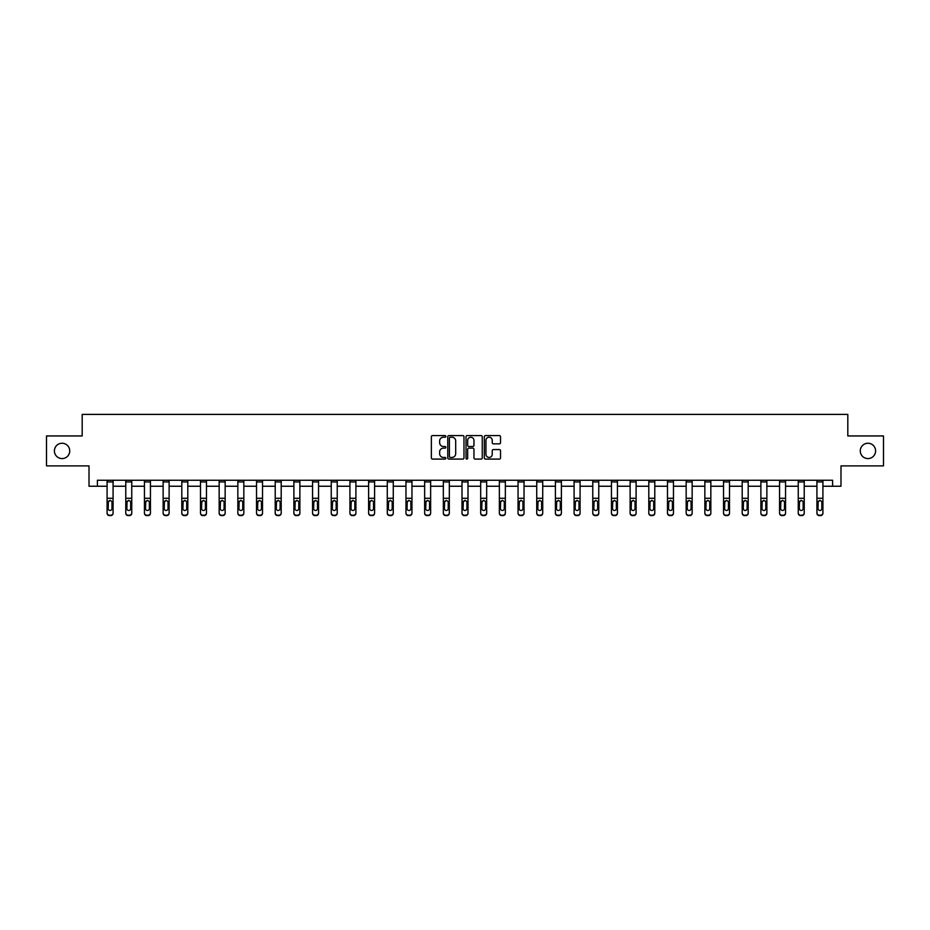<?xml version="1.0" encoding="UTF-8"?>
<svg xmlns="http://www.w3.org/2000/svg" width="930" height="930" viewBox="0 0 930 930"><rect width="100%" height="100%" fill="white"/><g stroke="black" fill="none" stroke-linecap="round" stroke-linejoin="round"><path stroke-width="1.4" d="M445.842 436.391A0.825 0.825 0 0 0 445.017 435.577L432.531 435.577A1.174 1.174 0 0 0 431.357 436.751L431.357 457.909A1.174 1.174 0 0 0 432.531 459.083L445.017 459.083A0.825 0.825 0 0 0 445.842 458.258A0.825 0.825 0 0 0 445.017 457.432L443.401 457.432A3.767 3.767 0 0 1 439.646 453.677L439.646 451.91A3.767 3.767 0 0 1 443.401 448.144L445.017 448.144A0.825 0.825 0 0 0 445.842 447.33A0.825 0.825 0 0 0 445.017 446.505L443.401 446.505A3.767 3.767 0 0 1 439.646 442.738L439.646 440.983A3.767 3.767 0 0 1 443.401 437.216L445.017 437.216A0.825 0.825 0 0 0 445.842 436.391M860.273 450.922A7.661 7.661 0 0 0 867.934 458.583A7.661 7.661 0 0 0 875.595 450.922A7.661 7.661 0 0 0 867.934 443.25A7.661 7.661 0 0 0 860.273 450.922M54.405 450.922A7.661 7.661 0 0 0 62.066 458.583A7.661 7.661 0 0 0 69.727 450.922A7.661 7.661 0 0 0 62.066 443.25A7.661 7.661 0 0 0 54.405 450.922M499.352 443.854A1.174 1.174 0 0 0 500.526 442.68L500.526 436.751A1.174 1.174 0 0 0 499.352 435.577L485.483 435.577A1.174 1.174 0 0 0 484.309 436.751L484.309 457.909A1.174 1.174 0 0 0 485.483 459.083L499.352 459.083A1.174 1.174 0 0 0 500.526 457.909L500.526 450.736A1.174 1.174 0 0 0 499.352 449.562L493.412 449.562A1.174 1.174 0 0 0 492.237 450.736L492.237 454.293A3.139 3.139 0 0 1 489.099 457.432A3.139 3.139 0 0 1 485.948 454.293L485.948 440.367A3.139 3.139 0 0 1 489.099 437.216A3.139 3.139 0 0 1 492.237 440.367L492.237 442.68A1.174 1.174 0 0 0 493.412 443.854L499.352 443.854M97.394 486.239L97.394 480.252L832.606 480.252L832.606 486.239L840.987 486.239L840.987 465.884L883.5 465.884L883.5 435.949L847.811 435.949L847.811 414.396L82.189 414.396L82.189 435.949L46.5 435.949L46.5 465.884L89.013 465.884L89.013 486.239L107.09 486.239M463.977 436.751A1.174 1.174 0 0 0 462.791 435.577L448.923 435.577A1.174 1.174 0 0 0 447.749 436.751L447.749 457.909A1.174 1.174 0 0 0 448.923 459.083L462.791 459.083A1.174 1.174 0 0 0 463.977 457.909L463.977 436.751M467.209 435.577L481.077 435.577A1.174 1.174 0 0 1 482.252 436.751L482.252 457.909A1.174 1.174 0 0 1 481.077 459.083L475.137 459.083A1.174 1.174 0 0 1 473.963 457.909L473.963 449.329A1.174 1.174 0 0 0 472.789 448.144L468.848 448.144A1.174 1.174 0 0 0 467.674 449.329L467.674 458.258A0.825 0.825 0 0 1 466.848 459.083A0.825 0.825 0 0 1 466.023 458.258L466.023 436.751A1.174 1.174 0 0 1 467.209 435.577M113.076 486.239L125.771 486.239M131.758 486.239L144.452 486.239M150.439 486.239L163.134 486.239M169.12 486.239L181.803 486.239M187.802 486.239L200.485 486.239M206.472 486.239L219.166 486.239M225.153 486.239L237.848 486.239M243.834 486.239L256.529 486.239M262.516 486.239L275.21 486.239M281.197 486.239L293.892 486.239M299.878 486.239L312.573 486.239M318.56 486.239L331.243 486.239M337.23 486.239L349.924 486.239M355.911 486.239L368.606 486.239M374.592 486.239L387.287 486.239M393.274 486.239L405.968 486.239M411.955 486.239L424.65 486.239M430.637 486.239L443.331 486.239M449.318 486.239L462.001 486.239M467.999 486.239L480.682 486.239M486.669 486.239L499.364 486.239M505.35 486.239L518.045 486.239M524.032 486.239L536.726 486.239M542.713 486.239L555.408 486.239M561.395 486.239L574.089 486.239M580.076 486.239L592.77 486.239M598.757 486.239L611.44 486.239M617.427 486.239L630.121 486.239M636.108 486.239L648.803 486.239M654.79 486.239L667.484 486.239M673.471 486.239L686.166 486.239M692.153 486.239L704.847 486.239M710.834 486.239L723.528 486.239M729.515 486.239L742.198 486.239M748.197 486.239L760.88 486.239M766.866 486.239L779.561 486.239M785.548 486.239L798.242 486.239M804.229 486.239L816.924 486.239M822.911 486.239L832.606 486.239M450.225 437.216A0.825 0.825 0 0 0 449.399 438.042L449.399 456.607A0.825 0.825 0 0 0 450.225 457.432L451.922 457.432A3.767 3.767 0 0 0 455.688 453.677L455.688 440.983A3.767 3.767 0 0 0 451.922 437.216L450.225 437.216M473.963 440.425A3.139 3.139 0 0 0 470.813 437.274A3.139 3.139 0 0 0 467.674 440.425L467.674 445.331A1.174 1.174 0 0 0 468.848 446.505L472.789 446.505A1.174 1.174 0 0 0 473.963 445.331L473.963 440.425M107.09 480.252L107.09 512.849A2.395 2.372 -0 0 0 109.484 515.232L109.484 515.604A2.395 2.372 180 0 1 107.09 513.232L107.09 513.232A2.395 2.372 180 0 0 109.484 515.604L110.682 515.232A2.395 2.372 -0 0 0 113.076 512.849L113.076 513.232A2.395 2.372 180 0 1 110.682 515.604M113.076 501.758L113.076 513.232M111.995 508.571L111.995 502.27L111.995 508.571A1.918 1.907 180 0 1 110.089 510.477A1.918 1.907 180 0 0 111.995 508.571M108.171 508.954L108.171 508.571A1.918 1.907 180 0 0 110.089 510.477M108.171 508.571L108.38 501.386L110.089 500.34L111.786 501.386L110.089 500.34L108.171 502.119M113.076 480.252L113.076 512.849M109.484 515.232L110.682 515.232M113.076 501.386L111.786 501.386L111.995 502.27M125.771 501.758L125.771 513.232A2.395 2.372 180 0 0 128.166 515.604L129.363 515.232A2.395 2.372 -0 0 0 131.758 512.849L131.758 513.232A2.395 2.372 180 0 1 129.363 515.604M130.677 508.571L130.677 502.27L130.677 508.571A1.918 1.907 180 0 1 128.759 510.477A1.918 1.907 180 0 0 130.677 508.571M126.852 508.954L126.852 508.571A1.918 1.907 180 0 0 128.759 510.477M126.852 508.571L127.061 501.386L128.759 500.34L130.467 501.386L128.759 500.34L126.852 502.119M144.452 501.758L144.452 513.232A2.395 2.372 180 0 0 146.847 515.604L148.044 515.232A2.395 2.372 -0 0 0 150.439 512.849L150.439 513.232A2.395 2.372 180 0 1 148.044 515.604M149.358 508.571L149.358 502.27L149.358 508.571A1.918 1.907 180 0 1 147.44 510.477A1.918 1.907 180 0 0 149.358 508.571M145.522 508.954L145.522 508.571A1.918 1.907 180 0 0 147.44 510.477M145.522 508.571L145.743 501.386L147.44 500.34L149.149 501.386L147.44 500.34L145.522 502.119M131.758 480.252L131.758 512.849M128.166 515.232L128.166 515.604A2.395 2.372 180 0 1 125.771 513.232L125.771 512.849A2.395 2.372 -0 0 0 128.166 515.232L129.363 515.232M125.771 480.252L125.771 512.849M131.758 501.386L130.467 501.386L130.677 502.27M150.439 480.252L150.439 512.849M146.847 515.232L146.847 515.604A2.395 2.372 180 0 1 144.452 513.232L144.452 512.849A2.395 2.372 -0 0 0 146.847 515.232L148.044 515.232M144.452 480.252L144.452 512.849M150.439 501.386L149.149 501.386L149.358 502.27M163.134 501.758L163.134 513.232A2.395 2.372 180 0 0 165.528 515.604L166.726 515.232A2.395 2.372 -0 0 0 169.12 512.849L169.12 513.232A2.395 2.372 180 0 1 166.726 515.604M168.039 508.571L168.039 502.27L168.039 508.571A1.918 1.907 180 0 1 166.121 510.477A1.918 1.907 180 0 0 168.039 508.571M164.203 508.954L164.203 508.571A1.918 1.907 180 0 0 166.121 510.477M164.203 508.571L164.424 501.386L166.121 500.34L167.83 501.386L166.121 500.34L164.203 502.119M181.803 501.758L181.803 513.232A2.395 2.372 180 0 0 184.198 515.604L185.395 515.232A2.395 2.372 -0 0 0 187.802 512.849L187.802 513.232A2.395 2.372 180 0 1 185.395 515.604M186.721 508.571L186.721 502.27L186.721 508.571A1.918 1.907 180 0 1 184.803 510.477A1.918 1.907 180 0 0 186.721 508.571M182.885 508.954L182.885 508.571A1.918 1.907 180 0 0 184.803 510.477M182.885 508.571L183.094 501.386L184.803 500.34L186.512 501.386L184.803 500.34L182.885 502.119M200.485 501.758L200.485 513.232A2.395 2.372 180 0 0 202.88 515.604L204.077 515.232A2.395 2.372 -0 0 0 206.472 512.849L206.472 513.232A2.395 2.372 180 0 1 204.077 515.604M205.402 508.571L205.402 502.27L205.402 508.571A1.918 1.907 180 0 1 203.484 510.477A1.918 1.907 180 0 0 205.402 508.571M201.566 508.954L201.566 508.571A1.918 1.907 180 0 0 203.484 510.477M201.566 508.571L201.775 501.386L203.484 500.34L205.181 501.386L203.484 500.34L201.566 502.119M169.12 480.252L169.12 512.849M165.528 515.232L165.528 515.604A2.395 2.372 180 0 1 163.134 513.232L163.134 512.849A2.395 2.372 -0 0 0 165.528 515.232L166.726 515.232M163.134 480.252L163.134 512.849M169.12 501.386L167.83 501.386L168.039 502.27M187.802 480.252L187.802 512.849M184.198 515.232L184.198 515.604A2.395 2.372 180 0 1 181.803 513.232L181.803 512.849A2.395 2.372 -0 0 0 184.198 515.232L185.395 515.232M181.803 480.252L181.803 512.849M187.802 501.386L186.512 501.386L186.721 502.27M206.472 480.252L206.472 512.849M202.88 515.232L202.88 515.604A2.395 2.372 180 0 1 200.485 513.232L200.485 512.849A2.395 2.372 -0 0 0 202.88 515.232L204.077 515.232M200.485 480.252L200.485 512.849M206.472 501.386L205.181 501.386L205.402 502.27M219.166 501.758L219.166 513.232A2.395 2.372 180 0 0 221.561 515.604L222.758 515.232A2.395 2.372 -0 0 0 225.153 512.849L225.153 513.232A2.395 2.372 180 0 1 222.758 515.604M224.084 508.571L224.084 502.27L224.084 508.571A1.918 1.907 180 0 1 222.165 510.477A1.918 1.907 180 0 0 224.084 508.571M220.247 508.954L220.247 508.571A1.918 1.907 180 0 0 222.165 510.477M220.247 508.571L220.457 501.386L222.165 500.34L223.863 501.386L222.165 500.34L220.247 502.119M225.153 480.252L225.153 512.849M221.561 515.232L221.561 515.604A2.395 2.372 180 0 1 219.166 513.232L219.166 512.849A2.395 2.372 -0 0 0 221.561 515.232L222.758 515.232M219.166 480.252L219.166 512.849M225.153 501.386L223.863 501.386L224.084 502.27M237.848 501.758L237.848 513.232A2.395 2.372 180 0 0 240.242 515.604L241.44 515.232A2.395 2.372 -0 0 0 243.834 512.849L243.834 513.232A2.395 2.372 180 0 1 241.44 515.604M242.753 508.571L242.753 502.27L242.753 508.571A1.918 1.907 180 0 1 240.847 510.477A1.918 1.907 180 0 0 242.753 508.571M238.929 508.954L238.929 508.571A1.918 1.907 180 0 0 240.847 510.477M238.929 508.571L239.138 501.386L240.847 500.34L242.544 501.386L240.847 500.34L238.929 502.119M243.834 480.252L243.834 512.849M240.242 515.232L240.242 515.604A2.395 2.372 180 0 1 237.848 513.232L237.848 512.849A2.395 2.372 -0 0 0 240.242 515.232L241.44 515.232M237.848 480.252L237.848 512.849M243.834 501.386L242.544 501.386L242.753 502.27M256.529 501.758L256.529 513.232A2.395 2.372 180 0 0 258.924 515.604L260.121 515.232A2.395 2.372 -0 0 0 262.516 512.849L262.516 513.232A2.395 2.372 180 0 1 260.121 515.604M261.435 508.571L261.435 502.27L261.435 508.571A1.918 1.907 180 0 1 259.517 510.477A1.918 1.907 180 0 0 261.435 508.571M257.61 508.954L257.61 508.571A1.918 1.907 180 0 0 259.517 510.477M257.61 508.571L257.819 501.386L259.517 500.34L261.225 501.386L259.517 500.34L257.61 502.119M262.516 480.252L262.516 512.849M258.924 515.232L258.924 515.604A2.395 2.372 180 0 1 256.529 513.232L256.529 512.849A2.395 2.372 -0 0 0 258.924 515.232L260.121 515.232M256.529 480.252L256.529 512.849M262.516 501.386L261.225 501.386L261.435 502.27M275.21 501.758L275.21 513.232A2.395 2.372 180 0 0 277.605 515.604L278.802 515.232A2.395 2.372 -0 0 0 281.197 512.849L281.197 513.232A2.395 2.372 180 0 1 278.802 515.604M280.116 508.571L280.116 502.27L280.116 508.571A1.918 1.907 180 0 1 278.198 510.477A1.918 1.907 180 0 0 280.116 508.571M276.291 508.954L276.291 508.571A1.918 1.907 180 0 0 278.198 510.477M276.291 508.571L276.501 501.386L278.198 500.34L279.907 501.386L278.198 500.34L276.291 502.119M281.197 480.252L281.197 512.849M277.605 515.232L277.605 515.604A2.395 2.372 180 0 1 275.21 513.232L275.21 512.849A2.395 2.372 -0 0 0 277.605 515.232L278.802 515.232M275.21 480.252L275.21 512.849M281.197 501.386L279.907 501.386L280.116 502.27M293.892 501.758L293.892 513.232A2.395 2.372 180 0 0 296.286 515.604L297.484 515.232A2.395 2.372 -0 0 0 299.878 512.849L299.878 513.232A2.395 2.372 180 0 1 297.484 515.604M298.797 508.571L298.797 502.27L298.797 508.571A1.918 1.907 180 0 1 296.879 510.477A1.918 1.907 180 0 0 298.797 508.571M294.961 508.954L294.961 508.571A1.918 1.907 180 0 0 296.879 510.477M294.961 508.571L295.182 501.386L296.879 500.34L298.588 501.386L296.879 500.34L294.961 502.119M299.878 480.252L299.878 512.849M296.286 515.232L296.286 515.604A2.395 2.372 180 0 1 293.892 513.232L293.892 512.849A2.395 2.372 -0 0 0 296.286 515.232L297.484 515.232M293.892 480.252L293.892 512.849M299.878 501.386L298.588 501.386L298.797 502.27M312.573 501.758L312.573 513.232A2.395 2.372 180 0 0 314.968 515.604L316.165 515.232A2.395 2.372 -0 0 0 318.56 512.849L318.56 513.232A2.395 2.372 180 0 1 316.165 515.604M317.479 508.571L317.479 502.27L317.479 508.571A1.918 1.907 180 0 1 315.561 510.477A1.918 1.907 180 0 0 317.479 508.571M313.643 508.954L313.643 508.571A1.918 1.907 180 0 0 315.561 510.477M313.643 508.571L313.863 501.386L315.561 500.34L317.27 501.386L315.561 500.34L313.643 502.119M318.56 480.252L318.56 512.849M314.968 515.232L314.968 515.604A2.395 2.372 180 0 1 312.573 513.232L312.573 512.849A2.395 2.372 -0 0 0 314.968 515.232L316.165 515.232M312.573 480.252L312.573 512.849M318.56 501.386L317.27 501.386L317.479 502.27M331.243 501.758L331.243 513.232A2.395 2.372 180 0 0 333.638 515.604L334.835 515.232A2.395 2.372 -0 0 0 337.23 512.849L337.23 513.232A2.395 2.372 180 0 1 334.835 515.604M336.16 508.571L336.16 502.27L336.16 508.571A1.918 1.907 180 0 1 334.242 510.477A1.918 1.907 180 0 0 336.16 508.571M332.324 508.954L332.324 508.571A1.918 1.907 180 0 0 334.242 510.477M332.324 508.571L332.533 501.386L334.242 500.34L335.939 501.386L334.242 500.34L332.324 502.119M337.23 480.252L337.23 512.849M333.638 515.232L333.638 515.604A2.395 2.372 180 0 1 331.243 513.232L331.243 512.849A2.395 2.372 -0 0 0 333.638 515.232L334.835 515.232M331.243 480.252L331.243 512.849M337.23 501.386L335.939 501.386L336.16 502.27M349.924 501.758L349.924 513.232A2.395 2.372 180 0 0 352.319 515.604L353.516 515.232A2.395 2.372 -0 0 0 355.911 512.849L355.911 513.232A2.395 2.372 180 0 1 353.516 515.604M354.842 508.571L354.842 502.27L354.842 508.571A1.918 1.907 180 0 1 352.923 510.477A1.918 1.907 180 0 0 354.842 508.571M351.005 508.954L351.005 508.571A1.918 1.907 180 0 0 352.923 510.477M351.005 508.571L351.215 501.386L352.923 500.34L354.621 501.386L352.923 500.34L351.005 502.119M355.911 480.252L355.911 512.849M352.319 515.232L352.319 515.604A2.395 2.372 180 0 1 349.924 513.232L349.924 512.849A2.395 2.372 -0 0 0 352.319 515.232L353.516 515.232M349.924 480.252L349.924 512.849M355.911 501.386L354.621 501.386L354.842 502.27M368.606 501.758L368.606 513.232A2.395 2.372 180 0 0 371 515.604L372.198 515.232A2.395 2.372 -0 0 0 374.592 512.849L374.592 513.232A2.395 2.372 180 0 1 372.198 515.604M373.511 508.571L373.511 502.27L373.511 508.571A1.918 1.907 180 0 1 371.605 510.477A1.918 1.907 180 0 0 373.511 508.571M369.687 508.954L369.687 508.571A1.918 1.907 180 0 0 371.605 510.477M369.687 508.571L369.896 501.386L371.605 500.34L373.302 501.386L371.605 500.34L369.687 502.119M374.592 480.252L374.592 512.849M371 515.232L371 515.604A2.395 2.372 180 0 1 368.606 513.232L368.606 512.849A2.395 2.372 -0 0 0 371 515.232L372.198 515.232M368.606 480.252L368.606 512.849M374.592 501.386L373.302 501.386L373.511 502.27M387.287 501.758L387.287 513.232A2.395 2.372 180 0 0 389.682 515.604L390.879 515.232A2.395 2.372 -0 0 0 393.274 512.849L393.274 513.232A2.395 2.372 180 0 1 390.879 515.604M392.193 508.571L392.193 502.27L392.193 508.571A1.918 1.907 180 0 1 390.286 510.477A1.918 1.907 180 0 0 392.193 508.571M388.368 508.954L388.368 508.571A1.918 1.907 180 0 0 390.286 510.477M388.368 508.571L388.577 501.386L390.286 500.34L391.983 501.386L390.286 500.34L388.368 502.119M393.274 480.252L393.274 512.849M389.682 515.232L389.682 515.604A2.395 2.372 180 0 1 387.287 513.232L387.287 512.849A2.395 2.372 -0 0 0 389.682 515.232L390.879 515.232M387.287 480.252L387.287 512.849M393.274 501.386L391.983 501.386L392.193 502.27M405.968 501.758L405.968 513.232A2.395 2.372 180 0 0 408.363 515.604L409.56 515.232A2.395 2.372 -0 0 0 411.955 512.849L411.955 513.232A2.395 2.372 180 0 1 409.56 515.604M410.874 508.571L410.874 502.27L410.874 508.571A1.918 1.907 180 0 1 408.956 510.477A1.918 1.907 180 0 0 410.874 508.571M407.049 508.954L407.049 508.571A1.918 1.907 180 0 0 408.956 510.477M407.049 508.571L407.259 501.386L408.956 500.34L410.665 501.386L408.956 500.34L407.049 502.119M411.955 480.252L411.955 512.849M408.363 515.232L408.363 515.604A2.395 2.372 180 0 1 405.968 513.232L405.968 512.849A2.395 2.372 -0 0 0 408.363 515.232L409.56 515.232M405.968 480.252L405.968 512.849M411.955 501.386L410.665 501.386L410.874 502.27M424.65 501.758L424.65 513.232A2.395 2.372 180 0 0 427.044 515.604L428.242 515.232A2.395 2.372 -0 0 0 430.637 512.849L430.637 513.232A2.395 2.372 180 0 1 428.242 515.604M429.555 508.571L429.555 502.27L429.555 508.571A1.918 1.907 180 0 1 427.637 510.477A1.918 1.907 180 0 0 429.555 508.571M425.719 508.954L425.719 508.571A1.918 1.907 180 0 0 427.637 510.477M425.719 508.571L425.94 501.386L427.637 500.34L429.346 501.386L427.637 500.34L425.719 502.119M430.637 480.252L430.637 512.849M427.044 515.232L427.044 515.604A2.395 2.372 180 0 1 424.65 513.232L424.65 512.849A2.395 2.372 -0 0 0 427.044 515.232L428.242 515.232M424.65 480.252L424.65 512.849M430.637 501.386L429.346 501.386L429.555 502.27M443.331 501.758L443.331 513.232A2.395 2.372 180 0 0 445.726 515.604L446.923 515.232A2.395 2.372 -0 0 0 449.318 512.849L449.318 513.232A2.395 2.372 180 0 1 446.923 515.604M448.237 508.571L448.237 502.27L448.237 508.571A1.918 1.907 180 0 1 446.319 510.477A1.918 1.907 180 0 0 448.237 508.571M444.401 508.954L444.401 508.571A1.918 1.907 180 0 0 446.319 510.477M444.401 508.571L444.621 501.386L446.319 500.34L448.028 501.386L446.319 500.34L444.401 502.119M449.318 480.252L449.318 512.849M445.726 515.232L445.726 515.604A2.395 2.372 180 0 1 443.331 513.232L443.331 512.849A2.395 2.372 -0 0 0 445.726 515.232L446.923 515.232M443.331 480.252L443.331 512.849M449.318 501.386L448.028 501.386L448.237 502.27M462.001 501.758L462.001 513.232A2.395 2.372 180 0 0 464.396 515.604L465.605 515.232A2.395 2.372 -0 0 0 467.999 512.849L467.999 513.232A2.395 2.372 180 0 1 465.605 515.604M466.918 508.571L466.918 502.27L466.918 508.571A1.918 1.907 180 0 1 465 510.477A1.918 1.907 180 0 0 466.918 508.571M463.082 508.954L463.082 508.571A1.918 1.907 180 0 0 465 510.477M463.082 508.571L463.291 501.386L465 500.34L466.709 501.386L465 500.34L463.082 502.119M467.999 480.252L467.999 512.849M464.396 515.232L464.396 515.604A2.395 2.372 180 0 1 462.001 513.232L462.001 512.849A2.395 2.372 -0 0 0 464.396 515.232L465.605 515.232M462.001 480.252L462.001 512.849M467.999 501.386L466.709 501.386L466.918 502.27M480.682 501.758L480.682 513.232A2.395 2.372 180 0 0 483.077 515.604L484.274 515.232A2.395 2.372 -0 0 0 486.669 512.849L486.669 513.232A2.395 2.372 180 0 1 484.274 515.604M485.6 508.571L485.6 502.27L485.6 508.571A1.918 1.907 180 0 1 483.681 510.477A1.918 1.907 180 0 0 485.6 508.571M481.763 508.954L481.763 508.571A1.918 1.907 180 0 0 483.681 510.477M481.763 508.571L481.973 501.386L483.681 500.34L485.379 501.386L483.681 500.34L481.763 502.119M486.669 480.252L486.669 512.849M483.077 515.232L483.077 515.604A2.395 2.372 180 0 1 480.682 513.232L480.682 512.849A2.395 2.372 -0 0 0 483.077 515.232L484.274 515.232M480.682 480.252L480.682 512.849M486.669 501.386L485.379 501.386L485.6 502.27M499.364 501.758L499.364 513.232A2.395 2.372 180 0 0 501.758 515.604L502.956 515.232A2.395 2.372 -0 0 0 505.35 512.849L505.35 513.232A2.395 2.372 180 0 1 502.956 515.604M504.281 508.571L504.281 502.27L504.281 508.571A1.918 1.907 180 0 1 502.363 510.477A1.918 1.907 180 0 0 504.281 508.571M500.445 508.954L500.445 508.571A1.918 1.907 180 0 0 502.363 510.477M500.445 508.571L500.654 501.386L502.363 500.34L504.06 501.386L502.363 500.34L500.445 502.119M505.35 480.252L505.35 512.849M501.758 515.232L501.758 515.604A2.395 2.372 180 0 1 499.364 513.232L499.364 512.849A2.395 2.372 -0 0 0 501.758 515.232L502.956 515.232M499.364 480.252L499.364 512.849M505.35 501.386L504.06 501.386L504.281 502.27M518.045 501.758L518.045 513.232A2.395 2.372 180 0 0 520.44 515.604L521.637 515.232A2.395 2.372 -0 0 0 524.032 512.849L524.032 513.232A2.395 2.372 180 0 1 521.637 515.604M522.951 508.571L522.951 502.27L522.951 508.571A1.918 1.907 180 0 1 521.044 510.477A1.918 1.907 180 0 0 522.951 508.571M519.126 508.954L519.126 508.571A1.918 1.907 180 0 0 521.044 510.477M519.126 508.571L519.335 501.386L521.044 500.34L522.741 501.386L521.044 500.34L519.126 502.119M524.032 480.252L524.032 512.849M520.44 515.232L520.44 515.604A2.395 2.372 180 0 1 518.045 513.232L518.045 512.849A2.395 2.372 -0 0 0 520.44 515.232L521.637 515.232M518.045 480.252L518.045 512.849M524.032 501.386L522.741 501.386L522.951 502.27M536.726 501.758L536.726 513.232A2.395 2.372 180 0 0 539.121 515.604L540.318 515.232A2.395 2.372 -0 0 0 542.713 512.849L542.713 513.232A2.395 2.372 180 0 1 540.318 515.604M541.632 508.571L541.632 502.27L541.632 508.571A1.918 1.907 180 0 1 539.714 510.477A1.918 1.907 180 0 0 541.632 508.571M537.807 508.954L537.807 508.571A1.918 1.907 180 0 0 539.714 510.477M537.807 508.571L538.017 501.386L539.714 500.34L541.423 501.386L539.714 500.34L537.807 502.119M542.713 480.252L542.713 512.849M539.121 515.232L539.121 515.604A2.395 2.372 180 0 1 536.726 513.232L536.726 512.849A2.395 2.372 -0 0 0 539.121 515.232L540.318 515.232M536.726 480.252L536.726 512.849M542.713 501.386L541.423 501.386L541.632 502.27M555.408 501.758L555.408 513.232A2.395 2.372 180 0 0 557.802 515.604L559 515.232A2.395 2.372 -0 0 0 561.395 512.849L561.395 513.232A2.395 2.372 180 0 1 559 515.604M560.313 508.571L560.313 502.27L560.313 508.571A1.918 1.907 180 0 1 558.395 510.477A1.918 1.907 180 0 0 560.313 508.571M556.489 508.954L556.489 508.571A1.918 1.907 180 0 0 558.395 510.477M556.489 508.571L556.698 501.386L558.395 500.34L560.104 501.386L558.395 500.34L556.489 502.119M561.395 480.252L561.395 512.849M557.802 515.232L557.802 515.604A2.395 2.372 180 0 1 555.408 513.232L555.408 512.849A2.395 2.372 -0 0 0 557.802 515.232L559 515.232M555.408 480.252L555.408 512.849M561.395 501.386L560.104 501.386L560.313 502.27M574.089 501.758L574.089 513.232A2.395 2.372 180 0 0 576.484 515.604L577.681 515.232A2.395 2.372 -0 0 0 580.076 512.849L580.076 513.232A2.395 2.372 180 0 1 577.681 515.604M578.995 508.571L578.995 502.27L578.995 508.571A1.918 1.907 180 0 1 577.077 510.477A1.918 1.907 180 0 0 578.995 508.571M575.159 508.954L575.159 508.571A1.918 1.907 180 0 0 577.077 510.477M575.159 508.571L575.379 501.386L577.077 500.34L578.786 501.386L577.077 500.34L575.159 502.119M580.076 480.252L580.076 512.849M576.484 515.232L576.484 515.604A2.395 2.372 180 0 1 574.089 513.232L574.089 512.849A2.395 2.372 -0 0 0 576.484 515.232L577.681 515.232M574.089 480.252L574.089 512.849M580.076 501.386L578.786 501.386L578.995 502.27M592.77 501.758L592.77 513.232A2.395 2.372 180 0 0 595.165 515.604L596.363 515.232A2.395 2.372 -0 0 0 598.757 512.849L598.757 513.232A2.395 2.372 180 0 1 596.363 515.604M597.676 508.571L597.676 502.27L597.676 508.571A1.918 1.907 180 0 1 595.758 510.477A1.918 1.907 180 0 0 597.676 508.571M593.84 508.954L593.84 508.571A1.918 1.907 180 0 0 595.758 510.477M593.84 508.571L594.061 501.386L595.758 500.34L597.467 501.386L595.758 500.34L593.84 502.119M598.757 480.252L598.757 512.849M595.165 515.232L595.165 515.604A2.395 2.372 180 0 1 592.77 513.232L592.77 512.849A2.395 2.372 -0 0 0 595.165 515.232L596.363 515.232M592.77 480.252L592.77 512.849M598.757 501.386L597.467 501.386L597.676 502.27M611.44 501.758L611.44 513.232A2.395 2.372 180 0 0 613.835 515.604L615.032 515.232A2.395 2.372 -0 0 0 617.427 512.849L617.427 513.232A2.395 2.372 180 0 1 615.032 515.604M616.358 508.571L616.358 502.27L616.358 508.571A1.918 1.907 180 0 1 614.439 510.477A1.918 1.907 180 0 0 616.358 508.571M612.521 508.954L612.521 508.571A1.918 1.907 180 0 0 614.439 510.477M612.521 508.571L612.731 501.386L614.439 500.34L616.137 501.386L614.439 500.34L612.521 502.119M617.427 480.252L617.427 512.849M613.835 515.232L613.835 515.604A2.395 2.372 180 0 1 611.44 513.232L611.44 512.849A2.395 2.372 -0 0 0 613.835 515.232L615.032 515.232M611.44 480.252L611.44 512.849M617.427 501.386L616.137 501.386L616.358 502.27M630.121 501.758L630.121 513.232A2.395 2.372 180 0 0 632.516 515.604L633.714 515.232A2.395 2.372 -0 0 0 636.108 512.849L636.108 513.232A2.395 2.372 180 0 1 633.714 515.604M635.039 508.571L635.039 502.27L635.039 508.571A1.918 1.907 180 0 1 633.121 510.477A1.918 1.907 180 0 0 635.039 508.571M631.203 508.954L631.203 508.571A1.918 1.907 180 0 0 633.121 510.477M631.203 508.571L631.412 501.386L633.121 500.34L634.818 501.386L633.121 500.34L631.203 502.119M636.108 480.252L636.108 512.849M632.516 515.232L632.516 515.604A2.395 2.372 180 0 1 630.121 513.232L630.121 512.849A2.395 2.372 -0 0 0 632.516 515.232L633.714 515.232M630.121 480.252L630.121 512.849M636.108 501.386L634.818 501.386L635.039 502.27M648.803 501.758L648.803 513.232A2.395 2.372 180 0 0 651.198 515.604L652.395 515.232A2.395 2.372 -0 0 0 654.79 512.849L654.79 513.232A2.395 2.372 180 0 1 652.395 515.604M653.709 508.571L653.709 502.27L653.709 508.571A1.918 1.907 180 0 1 651.802 510.477A1.918 1.907 180 0 0 653.709 508.571M649.884 508.954L649.884 508.571A1.918 1.907 180 0 0 651.802 510.477M649.884 508.571L650.093 501.386L651.802 500.34L653.499 501.386L651.802 500.34L649.884 502.119M654.79 480.252L654.79 512.849M651.198 515.232L651.198 515.604A2.395 2.372 180 0 1 648.803 513.232L648.803 512.849A2.395 2.372 -0 0 0 651.198 515.232L652.395 515.232M648.803 480.252L648.803 512.849M654.79 501.386L653.499 501.386L653.709 502.27M667.484 501.758L667.484 513.232A2.395 2.372 180 0 0 669.879 515.604L671.076 515.232A2.395 2.372 -0 0 0 673.471 512.849L673.471 513.232A2.395 2.372 180 0 1 671.076 515.604M672.39 508.571L672.39 502.27L672.39 508.571A1.918 1.907 180 0 1 670.484 510.477A1.918 1.907 180 0 0 672.39 508.571M668.565 508.954L668.565 508.571A1.918 1.907 180 0 0 670.484 510.477M668.565 508.571L668.775 501.386L670.484 500.34L672.181 501.386L670.484 500.34L668.565 502.119M673.471 480.252L673.471 512.849M669.879 515.232L669.879 515.604A2.395 2.372 180 0 1 667.484 513.232L667.484 512.849A2.395 2.372 -0 0 0 669.879 515.232L671.076 515.232M667.484 480.252L667.484 512.849M673.471 501.386L672.181 501.386L672.39 502.27M686.166 501.758L686.166 513.232A2.395 2.372 180 0 0 688.56 515.604L689.758 515.232A2.395 2.372 -0 0 0 692.153 512.849L692.153 513.232A2.395 2.372 180 0 1 689.758 515.604M691.071 508.571L691.071 502.27L691.071 508.571A1.918 1.907 180 0 1 689.153 510.477A1.918 1.907 180 0 0 691.071 508.571M687.247 508.954L687.247 508.571A1.918 1.907 180 0 0 689.153 510.477M687.247 508.571L687.456 501.386L689.153 500.34L690.862 501.386L689.153 500.34L687.247 502.119M692.153 480.252L692.153 512.849M688.56 515.232L688.56 515.604A2.395 2.372 180 0 1 686.166 513.232L686.166 512.849A2.395 2.372 -0 0 0 688.56 515.232L689.758 515.232M686.166 480.252L686.166 512.849M692.153 501.386L690.862 501.386L691.071 502.27M704.847 501.758L704.847 513.232A2.395 2.372 180 0 0 707.242 515.604L708.439 515.232A2.395 2.372 -0 0 0 710.834 512.849L710.834 513.232A2.395 2.372 180 0 1 708.439 515.604M709.753 508.571L709.753 502.27L709.753 508.571A1.918 1.907 180 0 1 707.835 510.477A1.918 1.907 180 0 0 709.753 508.571M705.917 508.954L705.917 508.571A1.918 1.907 180 0 0 707.835 510.477M705.917 508.571L706.137 501.386L707.835 500.34L709.544 501.386L707.835 500.34L705.917 502.119M710.834 480.252L710.834 512.849M707.242 515.232L707.242 515.604A2.395 2.372 180 0 1 704.847 513.232L704.847 512.849A2.395 2.372 -0 0 0 707.242 515.232L708.439 515.232M704.847 480.252L704.847 512.849M710.834 501.386L709.544 501.386L709.753 502.27M723.528 501.758L723.528 513.232A2.395 2.372 180 0 0 725.923 515.604L727.121 515.232A2.395 2.372 -0 0 0 729.515 512.849L729.515 513.232A2.395 2.372 180 0 1 727.121 515.604M728.434 508.571L728.434 502.27L728.434 508.571A1.918 1.907 180 0 1 726.516 510.477A1.918 1.907 180 0 0 728.434 508.571M724.598 508.954L724.598 508.571A1.918 1.907 180 0 0 726.516 510.477M724.598 508.571L724.819 501.386L726.516 500.34L728.225 501.386L726.516 500.34L724.598 502.119M729.515 480.252L729.515 512.849M725.923 515.232L725.923 515.604A2.395 2.372 180 0 1 723.528 513.232L723.528 512.849A2.395 2.372 -0 0 0 725.923 515.232L727.121 515.232M723.528 480.252L723.528 512.849M729.515 501.386L728.225 501.386L728.434 502.27M742.198 501.758L742.198 513.232A2.395 2.372 180 0 0 744.605 515.604L745.802 515.232A2.395 2.372 -0 0 0 748.197 512.849L748.197 513.232A2.395 2.372 180 0 1 745.802 515.604M747.115 508.571L747.115 502.27L747.115 508.571A1.918 1.907 180 0 1 745.197 510.477A1.918 1.907 180 0 0 747.115 508.571M743.279 508.954L743.279 508.571A1.918 1.907 180 0 0 745.197 510.477M743.279 508.571L743.489 501.386L745.197 500.34L746.906 501.386L745.197 500.34L743.279 502.119M748.197 480.252L748.197 512.849M744.605 515.232L744.605 515.604A2.395 2.372 180 0 1 742.198 513.232L742.198 512.849A2.395 2.372 -0 0 0 744.605 515.232L745.802 515.232M742.198 480.252L742.198 512.849M748.197 501.386L746.906 501.386L747.115 502.27M760.88 501.758L760.88 513.232A2.395 2.372 180 0 0 763.274 515.604L764.472 515.232A2.395 2.372 -0 0 0 766.866 512.849L766.866 513.232A2.395 2.372 180 0 1 764.472 515.604M765.797 508.571L765.797 502.27L765.797 508.571A1.918 1.907 180 0 1 763.879 510.477A1.918 1.907 180 0 0 765.797 508.571M761.961 508.954L761.961 508.571A1.918 1.907 180 0 0 763.879 510.477M761.961 508.571L762.17 501.386L763.879 500.34L765.576 501.386L763.879 500.34L761.961 502.119M766.866 480.252L766.866 512.849M763.274 515.232L763.274 515.604A2.395 2.372 180 0 1 760.88 513.232L760.88 512.849A2.395 2.372 -0 0 0 763.274 515.232L764.472 515.232M760.88 480.252L760.88 512.849M766.866 501.386L765.576 501.386L765.797 502.27M779.561 501.758L779.561 513.232A2.395 2.372 180 0 0 781.956 515.604L783.153 515.232A2.395 2.372 -0 0 0 785.548 512.849L785.548 513.232A2.395 2.372 180 0 1 783.153 515.604M784.478 508.571L784.478 502.27L784.478 508.571A1.918 1.907 180 0 1 782.56 510.477A1.918 1.907 180 0 0 784.478 508.571M780.642 508.954L780.642 508.571A1.918 1.907 180 0 0 782.56 510.477M780.642 508.571L780.851 501.386L782.56 500.34L784.257 501.386L782.56 500.34L780.642 502.119M785.548 480.252L785.548 512.849M781.956 515.232L781.956 515.604A2.395 2.372 180 0 1 779.561 513.232L779.561 512.849A2.395 2.372 -0 0 0 781.956 515.232L783.153 515.232M779.561 480.252L779.561 512.849M785.548 501.386L784.257 501.386L784.478 502.27M798.242 501.758L798.242 513.232A2.395 2.372 180 0 0 800.637 515.604L801.834 515.232A2.395 2.372 -0 0 0 804.229 512.849L804.229 513.232A2.395 2.372 180 0 1 801.834 515.604M803.148 508.571L803.148 502.27L803.148 508.571A1.918 1.907 180 0 1 801.242 510.477A1.918 1.907 180 0 0 803.148 508.571M799.323 508.954L799.323 508.571A1.918 1.907 180 0 0 801.242 510.477M799.323 508.571L799.533 501.386L801.242 500.34L802.939 501.386L801.242 500.34L799.323 502.119M804.229 480.252L804.229 512.849M800.637 515.232L800.637 515.604A2.395 2.372 180 0 1 798.242 513.232L798.242 512.849A2.395 2.372 -0 0 0 800.637 515.232L801.834 515.232M798.242 480.252L798.242 512.849M804.229 501.386L802.939 501.386L803.148 502.27M816.924 501.758L816.924 513.232A2.395 2.372 180 0 0 819.318 515.604L820.516 515.232A2.395 2.372 -0 0 0 822.911 512.849L822.911 513.232A2.395 2.372 180 0 1 820.516 515.604M821.829 508.571L821.829 502.27L821.829 508.571A1.918 1.907 180 0 1 819.911 510.477A1.918 1.907 180 0 0 821.829 508.571M818.005 508.954L818.005 508.571A1.918 1.907 180 0 0 819.911 510.477M818.005 508.571L818.214 501.386L819.911 500.34L821.62 501.386L819.911 500.34L818.005 502.119M822.911 480.252L822.911 512.849M819.318 515.232L819.318 515.604A2.395 2.372 180 0 1 816.924 513.232L816.924 512.849A2.395 2.372 -0 0 0 819.318 515.232L820.516 515.232M816.924 480.252L816.924 512.849M822.911 501.386L821.62 501.386L821.829 502.27M107.09 480.275L113.076 480.275M107.09 501.386L108.38 501.386M107.09 498.294L113.076 498.294M107.09 481.926L113.076 481.926M125.771 480.275L131.758 480.275M125.771 501.386L127.061 501.386M125.771 498.294L131.758 498.294M125.771 481.926L131.758 481.926M144.452 480.275L150.439 480.275M144.452 501.386L145.743 501.386M144.452 498.294L150.439 498.294M144.452 481.926L150.439 481.926M163.134 480.275L169.12 480.275M163.134 501.386L164.424 501.386M163.134 498.294L169.12 498.294M163.134 481.926L169.12 481.926M181.803 480.275L187.802 480.275M181.803 501.386L183.094 501.386M181.803 498.294L187.802 498.294M181.803 481.926L187.802 481.926M200.485 480.275L206.472 480.275M200.485 501.386L201.775 501.386M200.485 498.294L206.472 498.294M200.485 481.926L206.472 481.926M219.166 480.275L225.153 480.275M219.166 501.386L220.457 501.386M219.166 498.294L225.153 498.294M219.166 481.926L225.153 481.926M237.848 480.275L243.834 480.275M237.848 501.386L239.138 501.386M237.848 498.294L243.834 498.294M237.848 481.926L243.834 481.926M256.529 480.275L262.516 480.275M256.529 501.386L257.819 501.386M256.529 498.294L262.516 498.294M256.529 481.926L262.516 481.926M275.21 480.275L281.197 480.275M275.21 501.386L276.501 501.386M275.21 498.294L281.197 498.294M275.21 481.926L281.197 481.926M293.892 480.275L299.878 480.275M293.892 501.386L295.182 501.386M293.892 498.294L299.878 498.294M293.892 481.926L299.878 481.926M312.573 480.275L318.56 480.275M312.573 501.386L313.863 501.386M312.573 498.294L318.56 498.294M312.573 481.926L318.56 481.926M331.243 480.275L337.23 480.275M331.243 501.386L332.533 501.386M331.243 498.294L337.23 498.294M331.243 481.926L337.23 481.926M349.924 480.275L355.911 480.275M349.924 501.386L351.215 501.386M349.924 498.294L355.911 498.294M349.924 481.926L355.911 481.926M368.606 480.275L374.592 480.275M368.606 501.386L369.896 501.386M368.606 498.294L374.592 498.294M368.606 481.926L374.592 481.926M387.287 480.275L393.274 480.275M387.287 501.386L388.577 501.386M387.287 498.294L393.274 498.294M387.287 481.926L393.274 481.926M405.968 480.275L411.955 480.275M405.968 501.386L407.259 501.386M405.968 498.294L411.955 498.294M405.968 481.926L411.955 481.926M424.65 480.275L430.637 480.275M424.65 501.386L425.94 501.386M424.65 498.294L430.637 498.294M424.65 481.926L430.637 481.926M443.331 480.275L449.318 480.275M443.331 501.386L444.621 501.386M443.331 498.294L449.318 498.294M443.331 481.926L449.318 481.926M462.001 480.275L467.999 480.275M462.001 501.386L463.291 501.386M462.001 498.294L467.999 498.294M462.001 481.926L467.999 481.926M480.682 480.275L486.669 480.275M480.682 501.386L481.973 501.386M480.682 498.294L486.669 498.294M480.682 481.926L486.669 481.926M499.364 480.275L505.35 480.275M499.364 501.386L500.654 501.386M499.364 498.294L505.35 498.294M499.364 481.926L505.35 481.926M518.045 480.275L524.032 480.275M518.045 501.386L519.335 501.386M518.045 498.294L524.032 498.294M518.045 481.926L524.032 481.926M536.726 480.275L542.713 480.275M536.726 501.386L538.017 501.386M536.726 498.294L542.713 498.294M536.726 481.926L542.713 481.926M555.408 480.275L561.395 480.275M555.408 501.386L556.698 501.386M555.408 498.294L561.395 498.294M555.408 481.926L561.395 481.926M574.089 480.275L580.076 480.275M574.089 501.386L575.379 501.386M574.089 498.294L580.076 498.294M574.089 481.926L580.076 481.926M592.77 480.275L598.757 480.275M592.77 501.386L594.061 501.386M592.77 498.294L598.757 498.294M592.77 481.926L598.757 481.926M611.44 480.275L617.427 480.275M611.44 501.386L612.731 501.386M611.44 498.294L617.427 498.294M611.44 481.926L617.427 481.926M630.121 480.275L636.108 480.275M630.121 501.386L631.412 501.386M630.121 498.294L636.108 498.294M630.121 481.926L636.108 481.926M648.803 480.275L654.79 480.275M648.803 501.386L650.093 501.386M648.803 498.294L654.79 498.294M648.803 481.926L654.79 481.926M667.484 480.275L673.471 480.275M667.484 501.386L668.775 501.386M667.484 498.294L673.471 498.294M667.484 481.926L673.471 481.926M686.166 480.275L692.153 480.275M686.166 501.386L687.456 501.386M686.166 498.294L692.153 498.294M686.166 481.926L692.153 481.926M704.847 480.275L710.834 480.275M704.847 501.386L706.137 501.386M704.847 498.294L710.834 498.294M704.847 481.926L710.834 481.926M723.528 480.275L729.515 480.275M723.528 501.386L724.819 501.386M723.528 498.294L729.515 498.294M723.528 481.926L729.515 481.926M742.198 480.275L748.197 480.275M742.198 501.386L743.489 501.386M742.198 498.294L748.197 498.294M742.198 481.926L748.197 481.926M760.88 480.275L766.866 480.275M760.88 501.386L762.17 501.386M760.88 498.294L766.866 498.294M760.88 481.926L766.866 481.926M779.561 480.275L785.548 480.275M779.561 501.386L780.851 501.386M779.561 498.294L785.548 498.294M779.561 481.926L785.548 481.926M798.242 480.275L804.229 480.275M798.242 501.386L799.533 501.386M798.242 498.294L804.229 498.294M798.242 481.926L804.229 481.926M816.924 480.275L822.911 480.275M816.924 501.386L818.214 501.386M816.924 498.294L822.911 498.294M816.924 481.926L822.911 481.926"/></g></svg>
